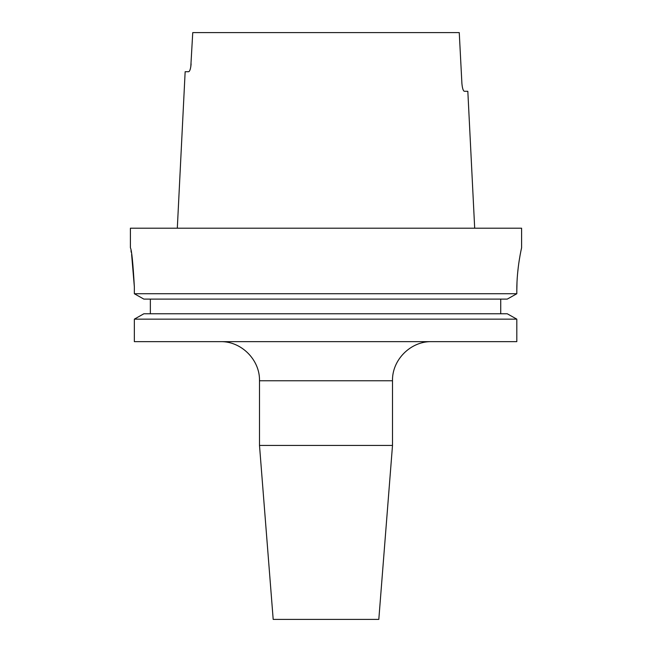 <?xml version="1.0" encoding="UTF-8"?>
<svg xmlns="http://www.w3.org/2000/svg" width="652" height="652" viewBox="0 0 652 652"><rect width="100%" height="100%" fill="white"/><g stroke="black" fill="none" stroke-linecap="round" stroke-linejoin="round"><path stroke-width="0.98" d="M392.504 445.43L259.496 445.43L273.188 619.4L378.812 619.4L392.504 445.43L392.504 380.768L259.496 380.768C260.034 359.863 241.281 341.11 220.376 341.648M259.496 445.43L259.496 380.768M131.623 254.419L134.353 286.88C133.024 263.106 131.704 250.066 130.4 247.76L130.4 228.2L521.6 228.2L521.6 247.76M134.353 341.648L516.808 341.648L516.808 319.146L507.264 313.775L516.808 319.146L134.353 319.146L134.353 341.648L134.353 319.146L143.856 313.775L134.353 319.146M150.351 313.775L150.351 299.105M143.856 299.105L134.353 293.734L143.856 299.105L507.264 299.105L516.808 293.734L516.808 290.792C516.686 267.727 521.755 247.238 521.6 247.76C521.763 247.247 516.694 267.63 516.808 290.792L517.003 282.226M134.353 286.88L134.353 293.734L516.808 293.734L507.264 299.105M518.299 266.864L517.525 274.207M190.783 66.911L192.747 32.6L459.252 32.6L461.901 83.456C462.349 88.248 463.156 90.856 464.322 91.28L467.826 91.28L474.689 228.2M464.322 91.28C463.156 90.864 462.349 88.256 461.901 83.456M191.117 63.896C190.669 68.688 189.862 71.296 188.681 71.72L185.152 71.72L177.311 228.2M130.979 250.743L131.28 252.414M500.728 313.775L500.728 299.105M143.856 313.775L507.264 313.775M392.504 380.768C391.966 359.863 410.719 341.11 431.624 341.648"/></g></svg>
